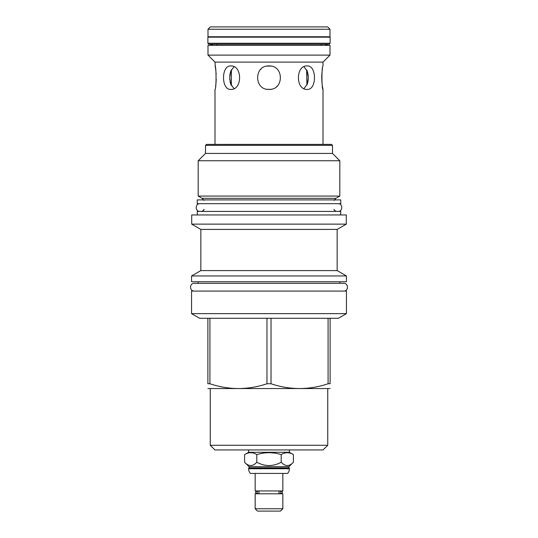 <?xml version="1.0" encoding="UTF-8"?>
<svg xmlns="http://www.w3.org/2000/svg" width="538" height="538" viewBox="0 0 538 538"><rect width="100%" height="100%" fill="white"/><g stroke="black" fill="none" stroke-linecap="round" stroke-linejoin="round"><path stroke-width="0.81" d="M282.84 473.413L282.84 490.938L255.16 490.938L255.16 473.413M248.617 468.302L289.383 468.302L289.383 468.753A7.068 7.068 0 0 1 287.628 473.413L250.372 473.413A7.068 7.068 0 0 1 248.617 468.753L249.027 467.885L288.973 467.885L288.973 466.681L249.027 466.681L244.595 462.243C248.664 466.634 252.726 466.634 256.794 462.243C264.931 466.634 273.069 466.634 281.206 462.243C285.274 466.634 289.336 466.634 293.405 462.243L288.973 466.681M289.383 468.302L288.973 467.885M249.027 467.885L249.027 466.681M293.405 454.597C289.336 452.088 285.274 452.088 281.206 454.597C273.069 452.088 264.931 452.088 256.794 454.597C252.726 452.088 248.664 452.088 244.595 454.597L248.617 452.276L289.383 452.276L293.405 454.597L293.405 462.243M244.595 454.597L244.595 462.243M256.794 454.597L256.794 462.243M248.617 452.276L248.617 449.943M289.383 452.276L289.383 449.943M323.082 449.943L214.918 449.943L210.25 445.282L327.75 445.282L323.082 449.943M207.883 388.55L330.117 388.55M266.969 383.755L271.031 383.755C290.049 390.124 309.068 390.124 328.086 383.755L330.117 383.755C330.117 390.124 330.117 390.124 330.117 383.755C330.117 390.124 330.117 390.124 330.117 383.755L330.117 318.267L266.969 318.267L266.969 383.755C247.951 390.124 228.932 390.124 209.914 383.755L207.883 383.755C207.883 390.124 207.883 390.124 207.883 383.755C207.883 390.124 207.883 390.124 207.883 383.755L207.883 318.267L209.914 318.267L209.914 383.755M330.117 318.267L338.429 318.267L346.438 313.641L191.562 313.641L199.571 318.267L207.883 318.267M271.031 318.267L271.031 383.755M266.969 318.267L209.914 318.267M346.438 313.641L346.438 291.078L191.562 291.078L191.562 313.641M191.562 281.751L346.438 281.751L346.438 275.96L191.562 275.96L191.562 281.751M200.849 270.594L200.849 229.41L337.151 229.41L337.151 270.594L200.849 270.594L191.562 275.96M337.151 229.41L346.29 224.131L191.71 224.131L200.849 229.41M346.29 224.131L346.29 214.951L191.71 214.951L191.71 224.131M197.278 214.951L197.278 211.421L340.722 211.421L340.722 214.951M197.238 203.673L340.762 203.673L340.762 199.907L197.238 199.907L197.238 203.673M332.484 145.374L205.516 145.374L206.491 144.392L331.509 144.392L332.484 145.374L332.484 153.424L339.821 160.754L339.821 196.074L335.907 198.327L202.093 198.327L203.862 200.405M202.093 198.327L198.179 196.074L339.821 196.074M339.821 160.754L198.179 160.754L198.179 196.074M205.516 145.374L205.516 153.424L332.484 153.424M323.008 144.392L323.008 89.409C321.61 90.122 321.61 65.226 323.008 65.939L323.008 62.105L330.002 55.111L207.998 55.111L207.998 45.327L330.002 45.327L330.002 55.111M215.435 68.198L214.992 62.105L323.008 62.105M214.992 65.939C216.39 65.226 216.39 90.122 214.992 89.409L214.992 144.392M307.191 89.409C295.496 90.122 295.496 65.226 307.191 65.939C316.902 65.226 316.902 90.122 307.191 89.409M267.05 89.247L269 89.409C253.862 90.122 253.862 65.226 269 65.939C284.138 65.226 284.138 90.122 269 89.409L270.95 89.247M230.809 89.409C221.098 90.122 221.098 65.226 230.809 65.939C242.504 65.226 242.504 90.122 230.809 89.409M215.57 86.362L215.684 85.609M215.819 84.688L215.933 83.713M216.034 82.765L216.128 81.695M216.195 80.633L216.249 79.49M216.162 74.103L216.081 73.101M215.98 72.011L215.866 71.063M215.745 70.142L215.644 69.449M322.43 68.978L322.302 69.785M322.188 70.639L322.067 71.621M321.966 72.596L321.872 73.666M321.805 74.688L321.744 75.952M321.724 76.873L321.939 82.496M322.255 85.212L322.356 85.905M322.504 86.826L323.008 89.409M303.997 88.575L307.211 84.217L308.281 77.674L307.211 71.13L303.997 66.773M276.875 86.376L277.393 85.878M270.95 66.107L267.05 66.107M261.125 68.978L260.607 69.476M234.003 66.773L230.789 71.13L229.719 77.674L230.789 84.224L234.003 88.575M231.387 85.582L231.387 69.765M231.098 84.977L230.614 83.726M230.419 83.067L230.271 82.516M230.237 82.388L230.089 81.689M229.867 80.256L229.746 78.783M229.726 78.044L229.746 76.564M229.8 75.824L229.961 74.405M230.089 73.659L230.419 72.28M230.614 71.621L230.829 71.016M230.876 70.902L231.098 70.37M306.626 69.799L306.902 70.37M307.158 70.976L307.749 72.919M307.911 73.659L308.126 75.071M308.2 75.824L308.274 77.304M308.274 78.044L308.2 79.523M308.133 80.256L308.045 80.875M308.018 81.063L307.749 82.428M307.581 83.067L307.158 84.372M306.902 84.977L306.613 69.765M327.676 26.9L210.324 26.9L207.998 29.234L207.998 36.752L330.002 36.752L330.002 29.234L327.676 26.9M330.002 29.234L207.998 29.234M208.199 36.752L207.883 37.169L330.117 37.169L330.117 43.262L329.364 44.237L208.636 44.237L207.883 43.262L330.117 43.262M329.801 36.752L330.117 37.169M207.883 37.169L207.883 43.262M210.264 44.237L212.961 45.327M325.039 45.327L327.736 44.237M321.166 45.327L321.166 44.237M216.834 45.327L216.834 44.237M214.992 62.105L207.998 55.111M328.086 318.267L328.086 383.755M281.206 454.597L281.206 462.243M258.98 493.42L258.98 491.315A1.318 1.163 90 0 0 257.124 492.371A1.318 1.163 90 0 0 258.98 493.42M257.641 493.42L256.855 493.689L257.641 493.797M279.713 493.689A1.318 1.163 -90 0 0 279.713 491.053A1.318 1.163 -90 0 0 279.02 491.315L279.02 493.42A1.318 1.163 -90 0 0 279.713 493.689L280.359 493.797M280.359 490.938L281.145 491.053L280.359 491.315M257.641 490.938L256.855 491.053C255.153 491.934 255.153 492.808 256.855 493.689L258.287 493.689M255.16 493.797L282.84 493.797L282.84 508.766L255.16 508.766L255.16 493.797M255.16 508.766L257.494 511.1L280.506 511.1L282.84 508.766M339.821 281.751L339.821 283.331L343.695 283.331L194.305 283.331C189.309 283.089 189.309 291.32 194.305 291.078M343.695 283.331C348.691 283.089 348.691 291.32 343.695 291.078M194.305 283.331L198.179 283.331L198.179 281.751M199.981 203.673C194.985 203.431 194.985 211.656 199.981 211.421M338.019 203.673C343.015 203.431 343.015 211.656 338.019 211.421M289.383 468.753L248.617 468.753M210.25 388.792L210.25 445.282M327.75 388.792L327.75 445.282M337.151 270.594L346.438 275.96M334.138 209.309C333.533 209.605 334.233 210.304 336.25 211.421M203.862 209.309C204.467 209.605 203.767 210.304 201.75 211.421M335.907 198.327L334.138 200.405M205.516 153.424L198.179 160.754M257.641 491.315L256.855 491.053L258.287 491.053M279.713 491.053L281.145 491.053C282.847 491.934 282.847 492.808 281.145 493.689L280.359 493.42"/></g></svg>
